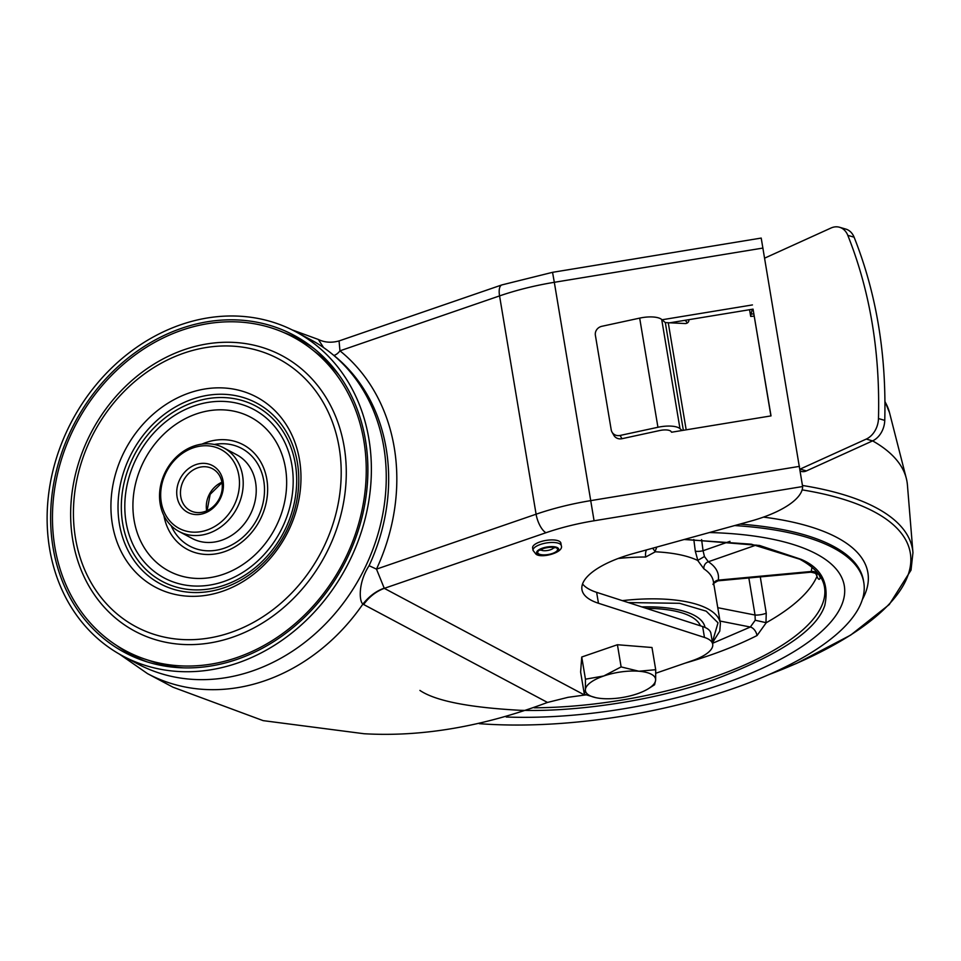 <?xml version="1.0" encoding="UTF-8"?>
<svg xmlns="http://www.w3.org/2000/svg" width="961" height="961" viewBox="0 0 961 961"><rect width="100%" height="100%" fill="white"/><g stroke="black" fill="none" stroke-linecap="round" stroke-linejoin="round"><path stroke-width="1.44" d="M177.076 496.885A26.476 22.403 -62 0 0 204.152 513.342A26.476 22.403 -62 0 0 223.072 481.053A26.476 22.403 -62 0 0 195.996 464.583A26.476 22.403 -62 0 0 177.076 496.885M205.029 511.492A23.713 20.061 118 0 1 190.23 510.579A23.713 20.061 118 0 1 180.776 496.753A23.713 20.061 118 0 1 197.726 467.827A23.713 20.061 118 0 1 212.525 468.74A23.713 20.061 118 0 1 221.907 490.915A23.713 20.061 118 0 1 205.029 511.492M206.951 530.076A44.65 37.779 118 0 1 161.28 502.315A44.65 37.779 118 0 1 193.197 447.85A44.65 37.779 118 0 1 238.869 475.623A44.65 37.779 118 0 1 206.951 530.076M208.681 533.319A47.413 40.122 118 0 1 179.082 531.505A47.413 40.122 118 0 1 160.175 503.84A47.413 40.122 118 0 1 194.074 446A47.413 40.122 118 0 1 223.673 447.814A47.413 40.122 118 0 1 242.436 492.176A47.413 40.122 118 0 1 208.681 533.319M145.015 659.138A177.809 150.445 -62 0 0 305.79 613.791A177.809 150.445 -62 0 0 363.847 440.751A177.809 150.445 -62 0 0 310.583 348.326A177.809 150.445 -62 0 0 131.044 358.033A177.809 150.445 -62 0 0 54.861 547.061A177.809 150.445 -62 0 0 145.015 659.138L151.73 661.408A176.632 149.448 -62 0 0 183.647 667.859M339.365 375.511A176.632 149.448 -62 0 0 316.205 352.639L310.583 348.326M179.082 531.505L192.092 538.436A47.413 40.122 -62 0 0 221.691 540.25A47.413 40.122 -62 0 0 255.458 499.107A47.413 40.122 -62 0 0 236.682 454.745L223.673 447.814M122.876 656.027L137.747 663.943A183.743 155.466 -62 0 0 252.443 670.958A183.743 155.466 -62 0 0 383.247 511.516A183.743 155.466 -62 0 0 310.511 339.605L295.64 331.689A183.743 155.466 118 0 1 368.375 503.588A183.743 155.466 118 0 1 237.571 663.042A183.743 155.466 118 0 1 122.876 656.027A183.743 155.466 118 0 1 50.128 484.128A183.743 155.466 118 0 1 180.944 324.674A183.743 155.466 118 0 1 295.64 331.689M147.273 661.925A178.602 151.117 118 0 1 116.749 645.552M283.531 332.458A178.602 151.117 118 0 1 314.151 348.651M236.959 659.402A179.791 152.126 -62 0 0 362.513 515.204A179.791 152.126 -62 0 0 311.268 346.38A179.791 152.126 -62 0 0 181.557 328.314A179.791 152.126 -62 0 0 51.846 496.2A179.791 152.126 -62 0 0 143.79 660.796A179.791 152.126 -62 0 0 236.959 659.402M669.072 322.92L753.052 309.142L770.914 415.921M753.052 309.142L771.022 415.897L671.595 432.222L670.814 431.213A9.874 3.544 170.5 0 0 659.787 430.516L621.947 438.709L620.097 435.453L657.937 427.273A19.761 7.075 -9.5 0 1 679.98 428.642L682.118 430.492M662.033 319.773L752.451 304.925M657.937 427.273L639.678 318.115A19.761 7.075 170.5 0 1 661.709 319.496L665.324 322.596L685.133 323.533A3.952 3.592 24.1 0 0 688.869 319.665M800.285 471.106L801.258 471.395A11.856 8.877 -73.8 0 0 806.399 470.926L872.564 440.895A19.761 14.799 -73.8 0 0 884.757 420.389C886.486 353.9 876.264 292.841 854.101 237.187A19.761 14.799 -73.8 0 0 845.824 229.09L839.542 227.264A19.761 14.799 106.2 0 1 847.818 235.361C869.981 291.003 880.204 352.074 878.474 418.552A19.761 14.799 106.2 0 1 866.281 439.069L800.117 469.1A11.856 8.877 106.2 0 1 799.96 469.16M764.656 258.149A11.856 8.877 106.2 0 1 764.8 258.077L830.965 228.033A19.761 14.799 106.2 0 1 839.542 227.264M754.217 316.133L750.697 316.409L749.568 309.706M684.725 320.349L684.725 320.349A3.952 3.592 24.1 0 0 684.725 320.349A3.952 3.592 -155.9 0 1 687.127 323.088M620.097 435.453A7.904 7.316 150.3 0 1 612.013 432.09L613.863 435.333A7.904 7.316 -29.7 0 0 621.947 438.709M612.013 432.09A7.904 7.316 150.3 0 1 611.208 429.831L595.376 335.233A7.904 7.316 150.3 0 1 601.826 326.308L639.678 318.115M762.962 248.058L554.317 282.306L594.078 520.778A114.587 41.071 -9.5 0 0 545.956 532.73A15.808 6.234 -109 0 1 536.094 514.207L499.564 295.904A15.808 6.234 -109 0 1 501.846 284.924L552.551 272.323L761.208 238.076L802.627 486.542A79.03 28.325 -9.5 0 1 750.769 521.114L633.683 553.452A79.03 28.325 170.5 0 0 581.958 589.682A79.03 28.325 170.5 0 0 598.463 603.256L704.461 637.443A39.509 14.163 -9.5 0 1 712.714 644.23A39.509 14.163 -9.5 0 1 692.328 660.663L655.774 673.241M333.311 355.005L333.887 355.414A183.131 154.949 118 0 1 369.084 565.693C357.768 583.051 359.294 601.934 362.934 604.025L363.63 604.493C369.24 596.757 376.135 591.375 384.292 588.348L376.484 569.128L536.094 514.207A130.396 46.729 -9.5 0 1 590.847 500.609L799.492 466.361M369.084 565.693L376.484 569.128A190.11 160.859 -62 0 0 339.954 350.825L339.065 340.939L501.846 284.924M333.887 355.414A7.904 4.156 128.9 0 0 339.954 350.825L499.564 295.904A130.396 46.729 170.5 0 1 554.317 282.306L552.551 272.323M292.12 329.887L318.343 339.461L323.569 347.57M545.956 532.73L384.292 588.348L584.612 695.055L568.035 697.326L547.494 702.443C482.77 726.636 421.627 737.075 364.063 733.736L263.134 720.63L172.98 687.199L147.526 673.637L119.416 654.117M147.526 673.637A187.695 158.805 118 0 0 264.683 680.796A187.695 158.805 118 0 0 362.934 604.025C369.084 596.349 376.111 591.087 384.04 588.24M712.714 644.23L710.888 633.323A39.509 14.163 170.5 0 0 702.635 626.536L596.637 592.348A79.03 28.325 -9.5 0 1 582.546 583.976M547.494 702.443L363.63 604.493M586.054 694.875A39.509 14.163 -9.5 0 1 584.612 695.055M752.259 309.262L750.613 315.965M561.296 545.68L560.876 543.133A14.319 5.129 -9.5 0 0 559.194 541.211A14.319 5.129 170.5 0 0 542.857 541.067A14.319 5.129 170.5 0 0 532.622 547.854L533.043 550.401L535.986 554.173C541.331 558.725 564.155 552.479 561.296 545.68A14.319 5.129 170.5 0 0 559.614 543.758A14.319 5.129 170.5 0 0 543.289 543.614A14.319 5.129 170.5 0 0 533.043 550.401M709.398 532.538A237.091 84.964 -9.5 0 1 816.466 553.98A237.091 84.964 -9.5 0 1 844.299 585.73A237.091 84.964 -9.5 0 1 506.243 717.014A237.091 84.964 -9.5 0 0 844.299 585.73A237.091 84.964 -9.5 0 0 816.466 553.98A237.091 84.964 -9.5 0 0 709.398 532.538M479.335 723.669A256.839 92.04 170.5 0 0 741.772 685.493A256.839 92.04 170.5 0 0 863.783 582.474A256.839 92.04 170.5 0 0 833.631 548.07A256.839 92.04 170.5 0 0 734.624 525.571M768.5 674.778L796.609 663.39L850.653 635.113L889.273 604.529L911.016 570.149L912.95 552.659L907.436 485.137A316.109 113.29 170.5 0 0 906.307 478.362A316.109 113.29 170.5 0 0 872.6 440.871M641.78 606.908A92.857 33.275 -9.5 0 1 694.19 615.292A92.857 33.275 -9.5 0 1 705.038 627.437M693.818 539.481L695.296 551.134A5.922 1.478 172.7 0 0 703.056 550.725L704.449 556.515L697.674 560.431L703.933 568.876A5.922 5.165 123.5 0 1 708.353 561.753L756.199 545.067M766.241 622.716L755.226 620.241L750.337 627.028A7.904 4.853 -116.8 0 1 757.028 635.545L766.241 622.716A217.33 77.889 170.5 0 0 816.958 576.444C818.4 579.675 819.481 580.168 820.201 577.909A7.904 7.28 14.5 0 0 811.204 571.483L810.772 572.191C815.384 573.068 817.415 573.921 816.874 574.762L816.61 574.185M816.754 574.582L816.958 576.444M765.953 622.764L766.253 613.19L760.283 576.9M815.733 573.573L816.994 576.18M704.449 556.515L708.353 561.753C716.077 566.93 719.393 573.056 718.287 580.12L717.927 580.828M748.847 577.957L755.046 615.04A7.904 1.886 170.5 0 0 766.253 613.19M717.759 607.688L755.046 615.04L755.226 620.241M729.988 541.343L703.056 550.725L701.614 539.614M811.997 567.326L811.204 571.483L718.287 580.12A5.922 5.49 9.5 0 0 713.699 583.423M646.477 549.92A5.922 2.342 -90 0 0 645.708 557.008L655.306 551.794L652.675 548.202M695.296 551.134L697.83 560.407M697.674 560.431A108.665 38.945 170.5 0 0 655.306 551.794M655.006 551.686L656.819 547.061M584.336 694.25L580.624 672.063L581.741 657.012L617.418 644.735L651.99 647.51L655.702 669.697L638.897 671.234L621.13 666.922L603.772 675.979A35.557 12.745 -9.5 0 1 638.897 671.234A35.557 12.745 170.5 0 1 655.63 680.148A35.557 12.745 -9.5 0 1 648.11 688.869A35.557 12.745 -9.5 0 1 637.239 693.806A35.557 12.745 -9.5 0 1 602.115 698.563A35.557 12.745 -9.5 0 1 595.712 697.638A35.557 12.745 -9.5 0 1 585.381 689.65A35.557 12.745 -9.5 0 1 603.772 675.979L585.453 679.199L585.381 689.65L584.336 694.25L595.712 697.638M648.11 688.869L654.585 684.749L655.63 680.148L655.702 669.697M581.741 657.012L585.453 679.199M617.418 644.735L621.13 666.922M72.76 540.13A156.175 132.15 118 0 1 184.404 349.636A156.175 132.15 118 0 1 344.17 446.745A156.175 132.15 118 0 1 232.526 637.239A156.175 132.15 118 0 1 72.76 540.13M75.487 538.184A151.73 128.378 -62 0 0 230.7 632.53A151.73 128.378 -62 0 0 339.149 447.466A151.73 128.378 118 0 0 183.947 353.119A151.73 128.378 118 0 0 75.487 538.184M299.52 459.899A107.692 91.127 -62 0 0 189.353 392.929A107.692 91.127 -62 0 0 112.377 524.286A107.692 91.127 -62 0 0 222.544 591.255A107.692 91.127 -62 0 0 299.52 459.899M297.405 462.782A102.431 86.67 118 0 1 224.189 587.712A102.431 86.67 118 0 1 119.404 524.021A102.431 86.67 118 0 1 192.62 399.091A102.431 86.67 118 0 1 297.405 462.782M122.66 523.421A99.367 84.075 118 0 1 193.69 402.227A99.367 84.075 118 0 1 295.339 464.007A99.367 84.075 118 0 1 224.309 585.213A99.367 84.075 118 0 1 122.66 523.421M126.095 522.243A95.415 80.736 -62 0 0 223.697 581.573A95.415 80.736 -62 0 0 291.904 465.196A95.415 80.736 -62 0 0 194.29 405.866A95.415 80.736 -62 0 0 126.095 522.243M285.477 468.091A87.115 73.709 -62 0 0 196.368 413.927A87.115 73.709 -62 0 0 134.096 520.189A87.115 73.709 -62 0 0 223.216 574.354A87.115 73.709 -62 0 0 285.477 468.091M201.954 444.114A59.318 50.188 118 0 1 266.846 479.347A59.318 50.188 118 0 1 224.802 551.578A59.318 50.188 118 0 1 163.899 515.552M214.327 444.462A55.318 46.813 118 0 1 263.758 480.74A55.318 46.813 118 0 1 229.991 545.836A55.318 46.813 118 0 1 171.106 525.631M221.919 482.23A23.713 20.061 -62 0 0 206.675 510.844M683.343 430.288L665.324 322.596M800.117 469.1L806.399 470.926M872.564 440.895L866.281 439.069M878.474 418.552L884.757 420.389M847.818 235.361L854.101 237.187M686.178 429.831L668.279 322.884M661.709 319.496L679.98 428.642M594.078 520.778L802.627 486.542M596.637 592.348L598.463 603.256M704.461 637.443L702.635 626.536M753.844 313.887L751.658 314.031M557.356 547.614A11.16 4 170.5 0 0 542.412 548.154A11.16 4 170.5 0 0 537.956 554.293A11.16 4 170.5 0 0 552.911 553.752A11.16 4 170.5 0 0 557.356 547.614M553.848 547.602A6.919 2.475 -9.5 0 1 550.425 549.776A6.919 2.475 -9.5 0 1 540.719 549.8M542.917 548.431A10.078 3.616 -9.5 0 1 556.419 547.938A10.078 3.616 -9.5 0 1 552.395 553.476A10.078 3.616 -9.5 0 1 538.905 553.968A10.078 3.616 -9.5 0 1 542.917 548.431M763.478 517.114A262.497 94.07 -9.5 0 1 837.067 537.559A262.497 94.07 -9.5 0 1 862.353 599.568M863.783 582.474L863.471 580.624A256.839 92.04 170.5 0 0 833.319 546.232A256.839 92.04 170.5 0 0 739.946 524.105M769.04 674.55A307.58 110.227 170.5 0 0 874.186 511.781A307.58 110.227 170.5 0 0 802.135 489.87M912.95 552.659A310.403 111.236 170.5 0 0 876.096 507.744A310.403 111.236 170.5 0 0 802.567 485.485M884.961 401.71A310.403 111.236 -9.5 0 1 889.538 412.737L906.307 478.362M419.909 690.418C435.297 700.845 468.644 707.476 519.925 710.287C571.314 712.029 649.348 702.287 713.627 679.811C779.695 654.922 816.754 630.104 824.802 605.382C829.415 583.339 821.487 567.975 801.006 559.302L759.514 545.464L684.761 539.349M622.344 600.637A108.665 38.945 -9.5 0 1 707.62 608.745A108.665 38.945 -9.5 0 1 720.378 623.305L713.374 581.453A108.665 38.945 170.5 0 0 703.933 568.876M628.386 602.583L679.595 603.304L706.203 611.16L718.023 622.812L712.365 642.128M684.184 539.505L751.286 544.178L799.78 559.218C814.52 567.23 822.76 576.552 824.502 587.171A217.33 77.889 -9.5 0 1 534.232 707.813M685.133 663.138A217.33 77.889 170.5 0 0 757.028 635.545M820.201 577.909A217.33 77.889 170.5 0 0 820.466 576.804M712.557 643.305L750.337 627.028L719.993 621.046M645.708 557.008A108.665 38.945 170.5 0 0 618.139 558.485M700.461 625.827A88.905 31.857 170.5 0 0 690.755 616.469A88.905 31.857 170.5 0 0 646.333 608.373M221.991 482.686L210.159 494.338L207.095 510.663M339.065 340.939L339.065 340.939C331.509 343.005 324.602 342.524 318.355 339.461M540.346 549.187L540.19 550.245L543.458 548.503C548.611 547.145 552.287 546.929 554.485 547.842L553.992 546.905M884.961 401.446L889.538 412.737M810.772 572.203L717.987 580.828C713.735 583.123 712.197 584.384 713.35 584.6M712.473 642.777L719.777 631.125L720.378 623.305M704.677 626.043L704.677 627.281"/></g></svg>

